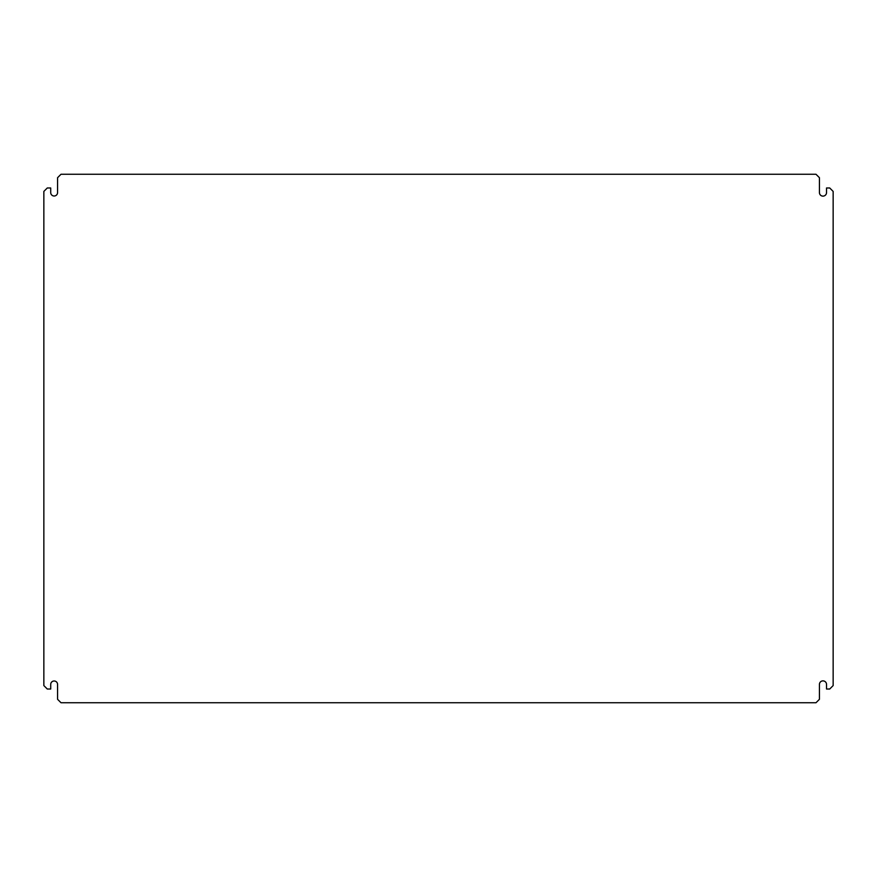 <?xml version="1.0" encoding="UTF-8"?>
<svg xmlns="http://www.w3.org/2000/svg" width="877" height="877" viewBox="0 0 877 877"><rect width="100%" height="100%" fill="white"/><g stroke="black" fill="none" stroke-linecap="round" stroke-linejoin="round"><path stroke-width="0.66" stroke-dasharray="4.38 3.29" d="M829.719 689.015L833.15 685.584L833.15 191.416L829.719 187.985L826.529 187.985L826.529 192.578A3.552 3.552 0 0 1 822.977 196.13A3.552 3.552 0 0 1 819.425 192.578L819.425 177.691L815.994 174.26L61.006 174.26L57.575 177.691L57.575 192.578A3.431 3.431 0 0 1 54.144 196.01A3.431 3.431 0 0 1 50.713 192.578L50.713 187.985L47.281 187.985L43.85 191.416L43.85 685.584L47.281 689.015L50.713 689.015L50.713 684.422A3.431 3.431 0 0 1 54.144 680.99A3.431 3.431 0 0 1 57.575 684.422L57.575 699.309L61.006 702.74L815.994 702.74L819.425 699.309L819.425 684.422A3.552 3.552 0 0 1 822.977 680.87A3.552 3.552 0 0 1 826.529 684.422L826.529 689.015L829.719 689.015"/><path stroke-width="1.32" d="M829.719 689.015L826.529 689.015L826.529 684.422A3.552 3.552 0 0 0 822.977 680.87A3.552 3.552 0 0 0 819.425 684.422L819.425 699.309L815.994 702.74L61.006 702.74L57.575 699.309L57.575 684.422A3.431 3.431 0 0 0 54.144 680.99A3.431 3.431 0 0 0 50.713 684.422L50.713 689.015L47.281 689.015L43.85 685.584L43.85 191.416L47.281 187.985L50.713 187.985L50.713 192.578A3.431 3.431 0 0 0 54.144 196.01A3.431 3.431 0 0 0 57.575 192.578L57.575 177.691L61.006 174.26L815.994 174.26L819.425 177.691L819.425 192.578A3.552 3.552 0 0 0 822.977 196.13A3.552 3.552 0 0 0 826.529 192.578L826.529 187.985L829.719 187.985L833.15 191.416L833.15 685.584L829.719 689.015"/></g></svg>
